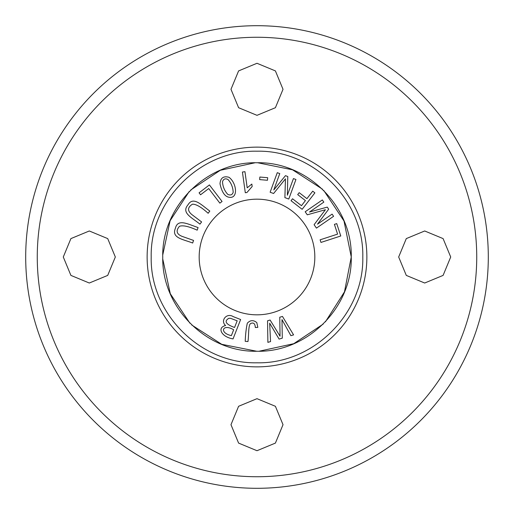 <?xml version="1.0" encoding="UTF-8"?>
<svg xmlns="http://www.w3.org/2000/svg" width="514" height="514" viewBox="0 0 514 514"><rect width="100%" height="100%" fill="white"/><g stroke="black" fill="none" stroke-linecap="round" stroke-linejoin="round"><path stroke-width="0.77" d="M282.469 316.438L279.77 317.222L280.053 336.201L270.101 320.036L267.55 320.781L267.884 342.363L270.544 341.585L269.677 323.197L279.096 339.099L282.289 338.173L281.987 319.612L290.879 335.668L293.584 334.884L282.469 316.438M240.636 319.522L233.24 316.63C226.501 312.377 220.043 320.922 225.607 325.535C216.805 327.514 221.296 336.94 233.041 338.906L240.636 319.522M340.769 235.984L336.741 223.616L334.408 224.374L337.582 234.127L320.126 239.813L320.974 242.428L340.769 235.984M295.935 179.495L293.436 178.583L287.352 195.23L287.782 176.514L285.45 175.666L273.789 189.955L279.77 173.591L277.271 172.678L270.126 192.23L273.609 193.502L285.45 178.853L284.891 197.627L288.784 199.047L295.935 179.495M267.685 177.709L259.859 177.041L259.641 179.604L267.466 180.273L267.685 177.709M201.597 221.932L192.011 214.698C187.295 210.836 187.437 207.341 192.442 204.212C196.02 204.045 201.257 207.065 208.144 213.271L209.802 211.068C200.788 204.411 193.193 196.194 187.944 204.887C181.146 212.905 191.645 217.428 199.94 224.136L201.597 221.932M193.566 240.417L182.232 236.427C176.565 234.185 175.64 230.812 179.457 226.314C182.823 225.068 188.728 226.353 197.17 230.169L198.083 227.567C187.469 223.963 177.741 218.444 175.377 228.319C171.335 238.027 182.714 239.145 192.654 243.019L193.566 240.417M209.41 184.931L199.072 192.827L200.563 194.78L208.716 188.554L219.863 203.139L222.054 201.469L209.41 184.931M314.825 257A57.825 57.825 0 0 1 257 314.825A57.825 57.825 0 0 1 199.175 257A57.825 57.825 0 0 1 257 199.175A57.825 57.825 0 0 1 314.825 257M323.756 190.456L344.02 221.033L351.255 257L344.476 291.856L325.42 321.828M323.229 324.064L293.725 343.705L259.082 351.229M256.737 351.255L221.72 344.303L191.703 324.97M189.923 323.216L170.288 293.712L162.771 259.075M162.771 254.848L170.108 220.724L189.21 191.51M190.7 190.007L220.307 170.282L255.079 162.765M257.636 162.745L292.55 169.806L322.451 189.178M228.981 197.247C238.58 199.117 236.71 182.798 228.968 177.291C223.449 175.782 220.461 177.947 220.011 183.787C221.785 192.037 224.779 196.521 228.981 197.247M333.592 216.31L332.089 214.12L317.491 224.175L328.671 209.159L327.264 207.116L309.479 212.025L323.826 202.137L322.323 199.946L305.181 211.762L307.282 214.813L325.413 209.718L314.099 224.708L316.451 228.12L333.592 216.31M257.822 327.379L256.801 322.599C253.408 319.837 250.247 320.042 247.305 323.203C246.193 328.292 245.493 334.338 245.217 341.335L247.966 341.553C248.937 335.366 248.159 324.623 250.742 323.473C253.582 322.265 255.105 323.614 255.317 327.521L257.822 327.379M314.889 192.859L312.718 191.169L306.922 198.648L299.199 192.666L297.696 194.607L305.419 200.588L301.474 205.69L292.543 198.777L291.04 200.717L302.148 209.314L314.889 192.859M242.422 172.036L245.3 192.744L246.932 192.512L252.175 186.511L251.834 184.063L247.195 187.816L244.953 171.689L242.422 172.036M25.7 257A231.3 231.3 0 0 1 372.65 56.688A231.3 231.3 0 0 1 372.65 457.312A231.3 231.3 0 0 1 25.7 257M162.745 257C161.563 206.596 206.615 161.569 257 162.745C307.385 161.576 352.443 206.583 351.255 257C352.437 307.404 307.385 352.431 257 351.255C206.615 352.424 161.557 307.417 162.745 257M362.794 257C364.105 313.553 313.553 364.105 257 362.794C200.447 364.105 149.895 313.553 151.206 257C149.895 200.447 200.447 149.895 257 151.206C313.553 149.895 364.105 200.447 362.794 257M147.132 257A109.867 109.867 0 0 1 257 147.132A109.867 109.867 0 0 1 366.867 257A109.867 109.867 0 0 1 257 366.867A109.867 109.867 0 0 1 147.132 257A109.867 109.867 0 0 1 257 147.132A109.867 109.867 0 0 1 366.867 257A109.867 109.867 0 0 1 257 366.867A109.867 109.867 0 0 1 147.132 257M257 450.714L238.599 443.094L230.979 424.692L238.599 406.291L257 398.671L275.401 406.291L283.021 424.692L275.401 443.094L257 450.714M257 115.329L238.599 107.709L230.979 89.307L238.599 70.906L257 63.286L275.401 70.906L283.021 89.307L275.401 107.709L257 115.329M424.692 283.021L406.291 275.401L398.671 257L406.291 238.599L424.692 230.979L443.094 238.599L450.714 257L443.094 275.401L424.692 283.021M89.307 283.021L70.906 275.401L63.286 257L70.906 238.599L89.307 230.979L107.709 238.599L115.329 257L107.709 275.401L89.307 283.021M37.265 257A219.735 219.735 0 0 0 366.867 447.296A219.735 219.735 0 0 0 366.867 66.704A219.735 219.735 0 0 0 37.265 257M222.504 181.776C223.442 178.923 225.261 178.159 227.965 179.489C231.197 182.984 232.938 187.263 233.189 192.32C232.264 194.928 230.458 195.609 227.76 194.369C224.534 190.803 222.78 186.608 222.504 181.776M237.179 320.807L234.564 327.469C225.787 324.302 223.892 321.237 228.878 318.275L230.561 318.327L237.179 320.807M233.671 329.757L231.377 335.616C218.932 332.976 222.395 323.152 233.671 329.757M270.101 320.036L280.053 336.201"/></g></svg>
